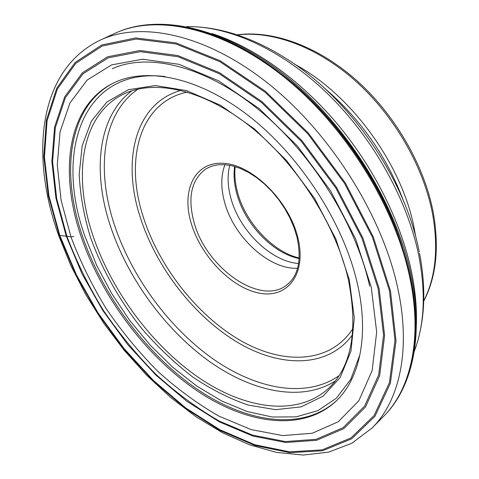 <?xml version="1.0" encoding="UTF-8"?>
<svg xmlns="http://www.w3.org/2000/svg" width="479" height="479" viewBox="0 0 479 479"><rect width="100%" height="100%" fill="white"/><g stroke="black" fill="none" stroke-linecap="round" stroke-linejoin="round"><path stroke-width="0.72" d="M73.874 236.422L70.958 236.889L61.102 200.252L57.282 164.734L60.079 131.767L69.958 102.955L87.166 80.059L111.589 64.904L142.61 59.204L178.972 64.306L218.705 80.867L259.193 108.601L297.441 146.035L330.438 190.606L355.622 238.907L371.261 287.232L376.674 332.061L372.153 370.566L358.813 400.809L338.252 421.771L312.266 433.244L282.646 435.591L251.038 429.561L218.861 416.101C197.528 403.869 177.068 388.846 157.471 371.033C138.635 351.957 121.528 331.145 106.152 308.596C91.962 285.358 80.233 261.456 70.958 236.889L66.892 236.267C76.49 261.588 88.597 286.214 103.225 310.152C119.067 333.372 136.683 354.825 156.076 374.5C176.26 392.888 197.354 408.431 219.358 421.119L252.589 435.148L285.304 441.554L316.038 439.333L343.096 427.675L364.603 406.15L378.655 374.931L383.553 335.031L378.093 288.448L361.92 238.153L335.737 187.828L301.363 141.413L261.498 102.488L219.328 73.754L178.02 56.726L140.311 51.672L108.224 57.845L83.053 73.784L65.401 97.68L55.348 127.618L52.6 161.764L56.654 198.468L66.892 236.267L66.246 236.177L82.077 273.958L102.757 310.398L127.588 344.437L155.849 375.051L186.756 401.222L219.424 421.909L252.816 436.028L285.706 442.494L316.613 440.297L343.838 428.609L365.495 406.994L379.661 375.626L384.613 335.51L379.152 288.651L362.896 238.045L336.557 187.409L301.962 140.7L261.845 101.542L219.412 72.652L177.859 55.552L139.934 50.505L107.685 56.75L82.4 72.814L64.683 96.866L54.6 126.983L51.858 161.315L55.947 198.198L66.246 236.177L59.797 235.417L76.418 274.892L98.051 312.937L123.977 348.49L153.472 380.506L185.744 407.958L219.909 429.753L254.912 444.763L289.49 451.841L322.122 449.871L350.999 437.932L374.135 415.491L389.433 382.637L395.001 340.383L389.475 290.813L372.405 237.117L344.503 183.313L307.746 133.707L265.091 92.219L220.041 61.785L176.038 43.984L136.024 39.038L102.159 46.044L75.76 63.36L57.39 88.974L47.068 120.828L44.427 156.974L48.894 195.672L59.797 235.417L58.366 234.74M372.069 428.004L384.888 415.048C410.91 387.816 422.448 338.3 409.988 278.467C395.444 206.904 345.102 125.821 283.861 76.862C222.513 27.836 158.13 14.406 116.75 32.512L100.201 40.146C140.898 20.926 205.677 33.787 268.258 83.538C330.726 133.204 382.727 216.221 397.959 289.1C411.198 350.838 399.121 401.294 372.069 428.004L351.849 443.243L328.564 452.152L303.249 455.05L276.736 452.445L249.691 444.871L222.687 432.854L196.216 416.904L170.728 397.522L146.61 375.177L124.223 350.335L103.901 323.439L85.951 294.926L70.688 265.252L58.414 234.884C30.249 155.956 37.667 70.215 100.201 40.146M281.017 73.61C334.905 114.439 382.284 182.038 402.288 246.613M81.46 237.572C101.817 296.591 144.58 354.119 194.552 389.074C244.326 423.55 301.141 433.016 335.551 401.618C359.442 379.59 369.531 336.138 357.34 283.508C343.766 223.603 300.68 156.519 249.631 116.595C198.492 76.622 145.592 66.569 112.547 83.472C66.695 106.739 59.073 173.254 81.46 237.572M298.627 263.504C270.88 261.594 239.243 230.435 230.788 197.827C227.585 185.966 227.256 175.122 229.788 165.297M297.579 268.246C269.03 269.725 233.584 236.871 224.537 202.018C220.723 187.942 220.867 175.488 224.968 164.656M59.234 235.321L48.283 195.414L43.775 156.549L46.403 120.235L56.75 88.214L75.179 62.45L101.686 45.02L135.701 37.943L175.913 42.876L220.142 60.737L265.444 91.315L308.332 133.018L345.293 182.894L373.339 236.997L390.487 290.981L396.013 340.803L390.385 383.26L374.979 416.251L351.706 438.77L322.666 450.733L289.879 452.679L255.139 445.548L219.987 430.453L185.684 408.551L153.286 380.985L123.678 348.838L97.65 313.146L75.933 274.952L59.234 235.321M411.353 276.443C423.693 336.042 412.311 386.242 385.469 414.425C411.497 387.188 423.047 337.683 410.617 277.892C396.103 206.371 345.808 125.354 284.604 76.448C223.286 27.471 158.926 14.071 117.535 32.183L117.355 32.255M359.986 354.544L350.754 379.368L336.378 398.181L317.84 410.671L296.16 416.862L272.335 417.023L247.296 411.575L221.867 401.067L196.779 386.068L172.679 367.201L150.119 345.066L129.617 320.277L111.637 293.447L96.602 265.216L84.933 236.231C54.78 153.304 81.544 66.671 165.135 76.556M349.287 279.742L335.797 238.901L314.469 198.222L286.693 160.675L254.523 128.965L220.334 105.182L186.559 90.591L155.334 85.561L128.372 89.705L106.829 102.027L91.357 121.199L82.178 145.748L79.197 174.176C80.113 194.552 83.843 215.538 90.399 237.135C102.267 269.922 119.516 300.567 142.149 329.067C157.783 347.053 174.572 362.974 192.51 376.835C210.88 389.259 229.459 398.678 248.248 405.078L275.623 409.671L301.016 406.887L323.032 396.217L340.174 377.494L351.005 351.065L354.304 317.912L349.287 279.742M336.114 401.079C301.501 431.968 244.847 422.304 195.264 387.864C145.484 352.939 102.943 295.621 82.693 236.806C60.492 172.859 67.958 106.739 113.248 83.124M212.011 33.59C253.601 47.008 299.459 79.149 336.911 123.474C374.225 167.913 401.348 222.669 411.599 272.312C415.401 291.034 416.987 308.644 416.365 325.133M414.275 351.275C424.406 325.127 425.951 293.405 418.903 256.121C407.647 199.947 372.985 137.707 327.355 93.471C281.616 49.307 228.573 25.77 186.72 26.638M294.735 64.276C350.951 94.183 402.342 164.71 414.275 228.722L415.742 236.901M423.735 300.86C435.716 277.377 438.638 248.272 432.495 213.544C423.49 166.53 394.271 115.732 355.777 81.202C317.188 46.744 272.371 30.524 237.344 34.943M403.839 201.833C387.092 156.699 360.364 118.564 323.648 87.423M200.234 27.129C228.112 29.632 256.463 39.925 285.286 58.013C347.742 96.321 403.695 176.146 418.401 247.924L419.221 251.828M299.183 258.558C272.521 253.307 244.625 223.831 236.734 193.384C234.177 183.87 233.477 174.889 234.626 166.453M205.934 168.847C191.355 179.673 187.397 197.48 194.043 222.274C205.922 267.839 260.869 306.752 287.149 284.712C298.489 275.431 301.77 259.57 297.004 237.141L294.052 227.591L289.969 218.011L284.825 208.634L278.766 199.701L271.922 191.42L264.462 184.002L256.588 177.607L248.481 172.386L240.356 168.452L232.411 165.86L224.843 164.65L217.819 164.788L211.49 166.213L205.934 168.847M191.133 223.022C200.719 256.002 231.165 287.795 259.193 293.106C287.31 298.926 307.033 274.174 297.842 237.584C289.071 201.024 252.631 165.016 223.861 163.327C194.941 161.076 181.182 190.037 191.133 223.022M353.005 328.36C330.318 363.926 282.921 365.178 239.835 340.12C196.558 314.835 158.866 266.336 143.125 216.484C124.588 159.513 139.431 102.051 187.367 92.052M352.466 334.857C327.864 368.519 279.928 367.896 236.77 341.904C193.444 315.655 155.98 266.905 140.096 216.807C121.72 160.267 135.054 103.033 181.074 90.345M138.066 89.076C102.29 113.499 96.069 169.446 114.158 224.148C131.234 276.012 168.033 326.594 211.778 358.023C255.421 389.056 305.614 399.073 338.988 375.722M335.27 380.961C301.129 402.767 251.026 391.648 207.575 360.13C164.028 328.205 127.468 277.622 110.314 225.789C92.339 171.65 97.71 116.289 131.875 90.782M121.995 94.902C80.412 116.481 72.892 177.116 93.213 236.41C111.787 291.1 151.418 344.587 197.707 376.919C243.835 408.844 296.202 417.335 328.031 388.84C351.652 366.992 358.394 330.42 348.263 279.143C335.498 223.573 295.381 161.507 248.044 124.75C200.581 87.908 151.801 79.155 121.995 94.902M117.535 32.183C160.333 13.616 225.058 27.495 286.017 76.053C346.91 124.624 396.786 204.832 411.299 276.173M112.212 68.766C146.538 53.025 202.354 64.515 256.493 107.919C310.476 151.184 355.711 222.879 369.662 286.131M419.49 253.134C425.556 284.424 425.202 312.847 418.424 338.408M433.214 212.317C439.441 247.457 436.279 277.078 423.729 301.171M433.178 212.125C424.131 165.021 394.9 114.481 356.376 80.215C317.757 46.05 272.785 29.979 237.045 34.847M419.245 251.912L418.401 247.924M235.195 166.62C234.303 174.572 235.063 183.056 237.47 192.091M237.506 192.235C245.314 222.513 273.078 252.164 299.219 257.965"/></g></svg>
